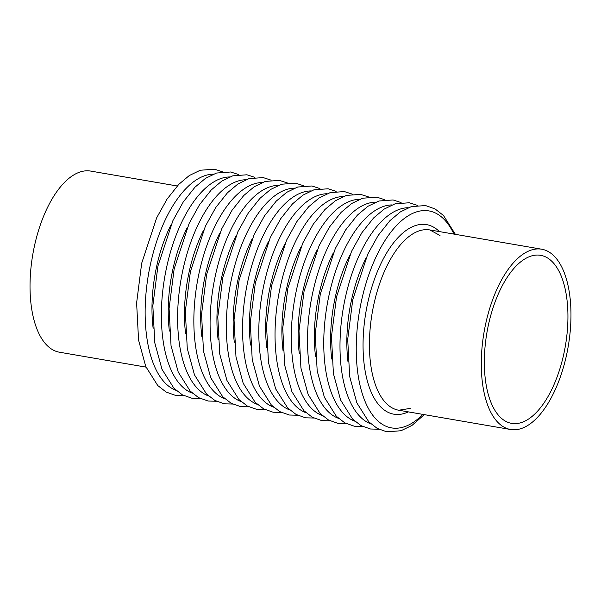 <?xml version="1.0" encoding="UTF-8"?>
<svg xmlns="http://www.w3.org/2000/svg" width="601" height="601" viewBox="0 0 601 601"><rect width="100%" height="100%" fill="white"/><g stroke="black" fill="none" stroke-linecap="round" stroke-linejoin="round"><path stroke-width="0.9" d="M146.028 367.128L59.476 352.216A91.9 42.874 -80.2 0 1 34.332 246.545A91.9 42.874 -80.2 0 1 90.676 171.082L177.227 185.987M563.933 353.365A85.267 39.779 -80.2 0 1 511.661 423.374A85.267 39.779 -80.2 0 1 486.93 332.593A85.267 39.779 -80.2 0 1 540.607 255.32A85.267 39.779 -80.2 0 1 563.933 353.365M485.578 324.315A91.472 42.679 99.8 0 0 510.602 429.497A91.472 42.679 99.8 0 0 566.683 354.387A91.472 42.679 99.8 0 0 541.659 249.205A91.472 42.679 99.8 0 0 485.578 324.315M153.142 328.289A96.183 44.872 -80.2 0 1 156.478 267.205A96.183 44.872 -80.2 0 1 170.939 224.969M169.384 331.091A96.183 44.872 -80.2 0 1 172.72 270.007A96.183 44.872 -80.2 0 1 187.181 227.764M185.619 333.886A96.183 44.872 -80.2 0 1 188.954 272.801A96.183 44.872 -80.2 0 1 203.416 230.566M201.853 336.68A96.183 44.872 -80.2 0 1 205.196 275.596A96.183 44.872 -80.2 0 1 219.658 233.361M218.095 339.482A96.183 44.872 -80.2 0 1 221.431 278.398A96.183 44.872 -80.2 0 1 235.892 236.155M234.33 342.277A96.183 44.872 -80.2 0 1 237.665 281.193A96.183 44.872 -80.2 0 1 252.135 238.958M250.572 345.072A96.183 44.872 -80.2 0 1 253.907 283.988A96.183 44.872 -80.2 0 1 268.369 241.752M266.806 347.874A96.183 44.872 -80.2 0 1 270.142 286.79A96.183 44.872 -80.2 0 1 284.604 244.547M283.048 350.668A96.183 44.872 -80.2 0 1 286.384 289.584A96.183 44.872 -80.2 0 1 300.846 247.349M299.283 353.463A96.183 44.872 -80.2 0 1 302.619 292.379A96.183 44.872 -80.2 0 1 317.08 250.144M315.525 356.265A96.183 44.872 -80.2 0 1 318.861 295.181A96.183 44.872 -80.2 0 1 333.322 252.938M331.76 359.06A96.183 44.872 -80.2 0 1 335.095 297.976A96.183 44.872 -80.2 0 1 349.557 255.741M348.002 361.855A96.183 44.872 -80.2 0 1 351.337 300.77A96.183 44.872 -80.2 0 1 365.799 258.535M408.349 411.88A96.183 44.872 -80.2 0 1 367.572 303.573A96.183 44.872 -80.2 0 1 439.406 231.588M410.22 408.41L398.741 410.228A91.472 42.679 -80.2 0 1 373.717 305.045A91.472 42.679 -80.2 0 1 429.798 229.935L541.659 249.205M176.138 390.38A110.118 51.378 -80.2 0 1 150.303 264.913A110.118 51.378 -80.2 0 1 213.385 174.147M192.373 393.182A110.118 51.378 -80.2 0 1 166.537 267.715A110.118 51.378 -80.2 0 1 229.627 176.949M208.615 395.976A110.118 51.378 -80.2 0 1 182.779 270.51A110.118 51.378 -80.2 0 1 245.862 179.744M224.849 398.771A110.118 51.378 -80.2 0 1 199.014 273.305A110.118 51.378 -80.2 0 1 262.104 182.539M241.091 401.573A110.118 51.378 -80.2 0 1 215.256 276.107A110.118 51.378 -80.2 0 1 278.338 185.341M257.326 404.368A110.118 51.378 -80.2 0 1 231.49 278.902A110.118 51.378 -80.2 0 1 294.573 188.136M273.568 407.162A110.118 51.378 -80.2 0 1 247.725 281.696A110.118 51.378 -80.2 0 1 310.815 190.93M289.802 409.965A110.118 51.378 -80.2 0 1 263.967 284.498A110.118 51.378 -80.2 0 1 327.049 193.732M306.044 412.759A110.118 51.378 -80.2 0 1 280.201 287.293A110.118 51.378 -80.2 0 1 343.291 196.527M322.279 415.554A110.118 51.378 -80.2 0 1 296.443 290.088A110.118 51.378 -80.2 0 1 359.526 199.322M338.521 418.356A110.118 51.378 -80.2 0 1 312.678 292.89A110.118 51.378 -80.2 0 1 375.768 202.124M354.755 421.151A110.118 51.378 -80.2 0 1 328.92 295.684A110.118 51.378 -80.2 0 1 392.002 204.918M370.997 423.945A110.118 51.378 -80.2 0 1 345.154 298.479A110.118 51.378 -80.2 0 1 408.244 207.713M422.871 414.382A110.118 51.378 -80.2 0 1 368.368 408.38A110.118 51.378 -80.2 0 1 361.396 301.281A110.118 51.378 -80.2 0 1 453.928 234.09M398.741 410.228L510.602 429.497M222.46 171.781L214.459 169.197L200.261 170.241L189.277 175.545L178.79 184.349L167.055 199.119L156.688 217.78L141.686 263.238L136.615 302.949L138.561 340.076L145.758 366.497L157.732 385.511L166.146 392.062L175.672 395.443L183.898 395.646M238.695 174.583L230.694 171.991L216.495 173.043L205.519 178.339L195.025 187.144L183.29 201.913L172.93 220.582L157.928 266.04L152.849 305.744L154.795 342.87L162 369.299L173.974 388.306L182.388 394.857L191.907 398.238L200.133 398.448M254.937 177.378L246.936 174.786L232.737 175.838L221.754 181.141L211.267 189.939L199.532 204.708L189.165 223.377L174.162 268.835L169.091 308.538L171.037 345.673L178.234 372.094L190.209 391.101L198.623 397.659L208.149 401.04L216.375 401.243M271.171 180.172L263.17 177.588L248.972 178.632L237.996 183.936L227.501 192.741L215.767 207.51L205.407 226.171L190.404 271.629L185.326 311.341L187.272 348.467L194.476 374.889L206.451 393.903L214.865 400.454L224.383 403.834L232.61 404.037M287.413 182.974L279.412 180.383L265.214 181.434L254.231 186.731L243.743 195.535L232.009 210.305L221.641 228.973L206.639 274.432L201.56 314.135L203.506 351.262L210.711 377.691L222.686 396.698L231.1 403.248L240.625 406.629L248.852 406.839M303.648 185.769L295.647 183.177L281.448 184.229L270.473 189.533L259.978 198.33L248.243 213.1L237.876 231.768L222.873 277.226L217.802 316.93L219.748 354.064L226.953 380.486L238.92 399.492L247.342 406.051L256.86 409.431L265.086 409.634M319.89 188.564L311.889 185.979L297.69 187.024L286.707 192.328L276.22 201.132L264.485 215.902L254.118 234.563L239.115 280.021L234.037 319.732L235.983 356.859L243.187 383.28L255.162 402.294L263.576 408.845L273.102 412.226L281.321 412.429M336.124 191.366L328.123 188.774L313.925 189.826L302.949 195.122L292.454 203.927L280.72 218.696L270.352 237.365L255.35 282.823L250.279 322.527L252.225 359.653L259.429 386.082L271.397 405.089L279.811 411.64L289.336 415.021L297.563 415.231M352.359 194.161L344.365 191.569L330.159 192.62L319.184 197.924L308.689 206.721L296.962 221.491L286.594 240.16L271.592 285.618L266.513 325.321L268.459 362.456L275.664 388.877L287.639 407.891L296.053 414.442L305.578 417.823L313.797 418.026M368.601 196.955L360.6 194.371L346.401 195.415L335.426 200.719L324.931 209.524L313.196 224.293L302.829 242.954L287.826 288.412L282.755 328.123L284.701 365.25L291.906 391.672L303.873 410.686L312.287 417.237L321.813 420.617L330.039 420.82M384.835 199.757L376.842 197.166L362.636 198.217L351.66 203.514L341.165 212.318L329.438 227.088L319.071 245.756L304.068 291.215L298.99 330.918L300.936 368.045L308.14 394.474L320.115 413.48L328.529 420.031L338.055 423.412L346.274 423.622M401.077 202.552L393.077 199.96L378.878 201.012L367.895 206.316L357.407 215.113L345.673 229.882L335.305 248.551L320.303 294.009L315.232 333.713L317.178 370.847L324.375 397.269L336.35 416.283L344.764 422.834L354.29 426.214L362.516 426.417M417.312 205.347L409.311 202.762L395.112 203.807L384.137 209.11L373.642 217.915L361.915 232.685L351.547 251.346L336.545 296.804L331.467 336.515L333.412 373.642L340.617 400.063L352.592 419.077L361.006 425.628L370.524 429.009L378.75 429.212M429.798 229.935L440.007 235.487M455.385 234.337L443.493 215.504L435.079 208.945L425.553 205.557L411.354 206.609L400.371 211.905L389.884 220.71L378.149 235.479L367.782 254.148L352.779 299.606L347.709 339.31L349.654 376.436L356.851 402.865L368.826 421.872L377.24 428.423L386.766 431.803L400.972 430.752L411.955 425.44L424.329 414.63"/></g></svg>
